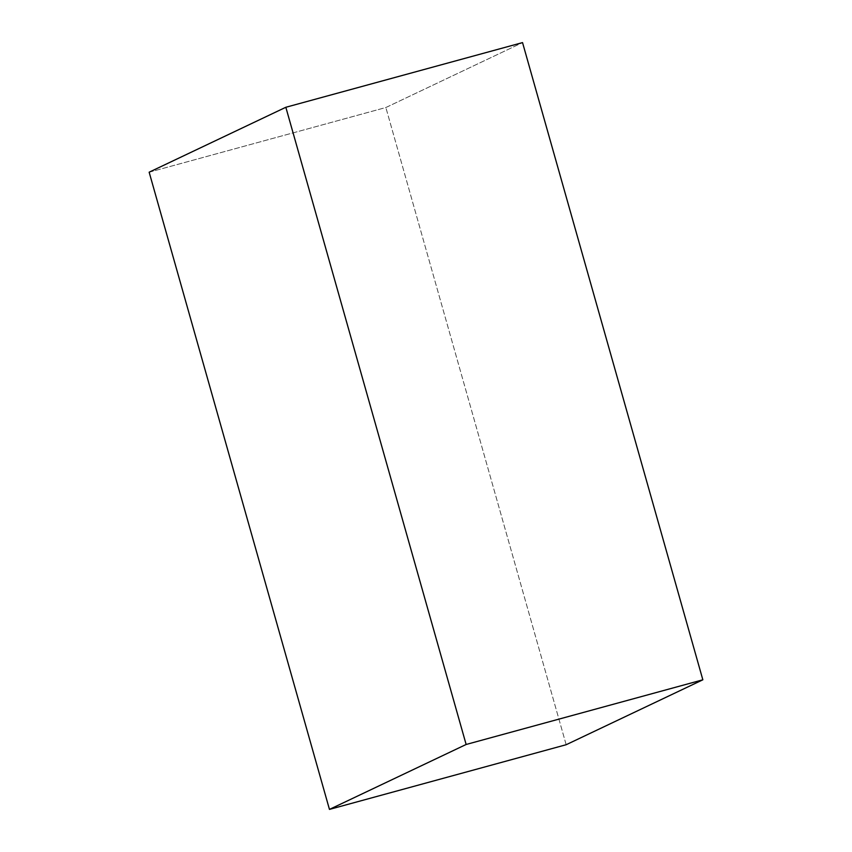 <?xml version="1.0" encoding="UTF-8"?>
<svg xmlns="http://www.w3.org/2000/svg" width="852" height="852" viewBox="0 0 852 852"><rect width="100%" height="100%" fill="white"/><g stroke="black" fill="none" stroke-linecap="round" stroke-linejoin="round"><path stroke-width="0.64" stroke-dasharray="4.26 3.19" d="M149.153 172.2L385.86 107.522L522.542 42.6L385.86 107.522L149.153 172.2M566.165 744.723L385.86 107.522L566.165 744.723"/><path stroke-width="1.28" d="M702.847 679.8L466.14 744.478L285.835 107.277L522.542 42.6L702.847 679.8L566.165 744.723L329.458 809.4L566.165 744.723L702.847 679.8L522.542 42.6L285.835 107.277L149.153 172.2L329.458 809.4L466.14 744.478L702.847 679.8M466.14 744.478L285.835 107.277L149.153 172.2L329.458 809.4L466.14 744.478"/></g></svg>
